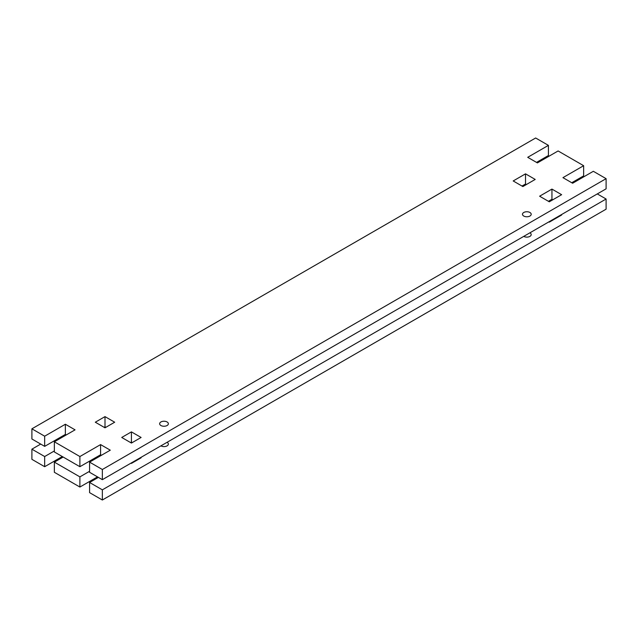 <?xml version="1.0" encoding="UTF-8"?>
<svg xmlns="http://www.w3.org/2000/svg" width="638" height="638" viewBox="0 0 638 638"><rect width="100%" height="100%" fill="white"/><g stroke="black" fill="none" stroke-linecap="round" stroke-linejoin="round"><path stroke-width="0.96" d="M523.758 216.035A4.362 2.52 180 0 1 522.482 214.256A4.362 2.52 180 0 1 525.17 211.936A4.362 2.52 180 0 1 529.923 212.478A4.362 2.52 180 0 1 531.199 214.256A4.362 2.52 180 0 1 528.511 216.585A4.362 2.52 180 0 1 523.758 216.035M160.92 425.522A4.362 2.52 180 0 1 159.644 423.744A4.362 2.52 180 0 1 162.331 421.415A4.362 2.52 180 0 1 167.084 421.965A4.362 2.52 180 0 1 168.36 423.744A4.362 2.52 180 0 1 165.673 426.064A4.362 2.52 180 0 1 160.92 425.522M131.42 431.878L141.102 437.469L131.42 443.059L121.73 437.469L131.42 431.878L131.42 442.046L130.535 442.557M132.297 442.557L131.42 442.046M104.999 416.622L114.681 422.212L104.999 427.811L95.309 422.212L104.999 416.622L104.999 426.79L104.114 427.3M105.876 427.3L104.999 426.79M551.942 189.087L561.623 194.686L549.294 201.799L539.612 196.209L551.942 189.087L551.942 199.255L548.417 201.297M552.819 199.766L551.942 199.255M525.521 173.839L535.202 179.43L522.873 186.551L513.191 180.953L525.521 173.839L525.521 184.007L521.996 186.041M526.398 184.518L525.521 184.007M100.589 444.59L100.589 454.758L79.894 466.705L79.894 456.537L100.589 444.59L110.278 450.181L89.583 462.127L89.583 472.295L102.351 479.672L606.1 188.832L606.1 178.664L102.351 469.504L102.351 479.672M101.474 455.269L100.589 454.758M79.894 466.705L54.358 451.959L54.358 441.791L79.894 456.537M66.248 434.925L65.363 434.422L44.668 446.369L31.9 438.992L31.9 428.824L535.649 137.991L548.417 145.36L548.417 155.528L536.526 162.395M606.1 178.664L593.332 171.295L572.637 183.242L562.947 177.651L583.642 165.705L583.642 175.873L571.752 182.731M44.668 446.369L44.668 436.201L65.363 424.246L75.053 429.845L54.358 441.791M65.363 424.246L65.363 434.422M44.668 436.201L31.9 428.824M102.351 469.504L89.583 462.127M583.642 165.705L558.106 150.959L537.411 162.905L527.722 157.315L548.417 145.36M523.758 236.379L523.758 236.379A4.362 2.52 180 0 0 528.511 236.921A4.362 2.52 180 0 0 531.199 234.601A4.362 2.52 180 0 0 529.923 232.814L529.923 232.814M160.92 445.858L160.92 445.858A4.362 2.52 180 0 0 165.673 446.409A4.362 2.52 180 0 0 168.36 444.08A4.362 2.52 180 0 0 167.084 442.301L167.084 442.301M140.663 457.55L141.102 457.805L131.42 463.403L130.973 463.148M132.297 462.893L131.859 462.638M561.185 214.767L561.623 215.022L549.294 222.144L548.855 221.888M552.819 220.11L552.38 219.855M98.388 477.384L89.583 482.472L89.583 492.64L102.351 500.009L606.1 209.176L606.1 199.008L102.351 489.84L102.351 500.009M97.51 476.873L79.894 487.041L79.894 476.873L89.583 471.283M79.894 487.041L54.358 472.295L54.358 462.127L79.894 476.873M62.285 456.537L44.668 466.705L31.9 459.336L31.9 449.168L40.704 444.08M63.162 457.047L54.358 462.127M44.668 466.705L44.668 456.537L54.358 450.946M44.668 456.537L31.9 449.168M102.351 489.84L89.583 482.472M606.1 199.008L597.296 193.92M575.715 181.463L574.838 180.953M540.49 161.127L539.612 160.617"/></g></svg>

